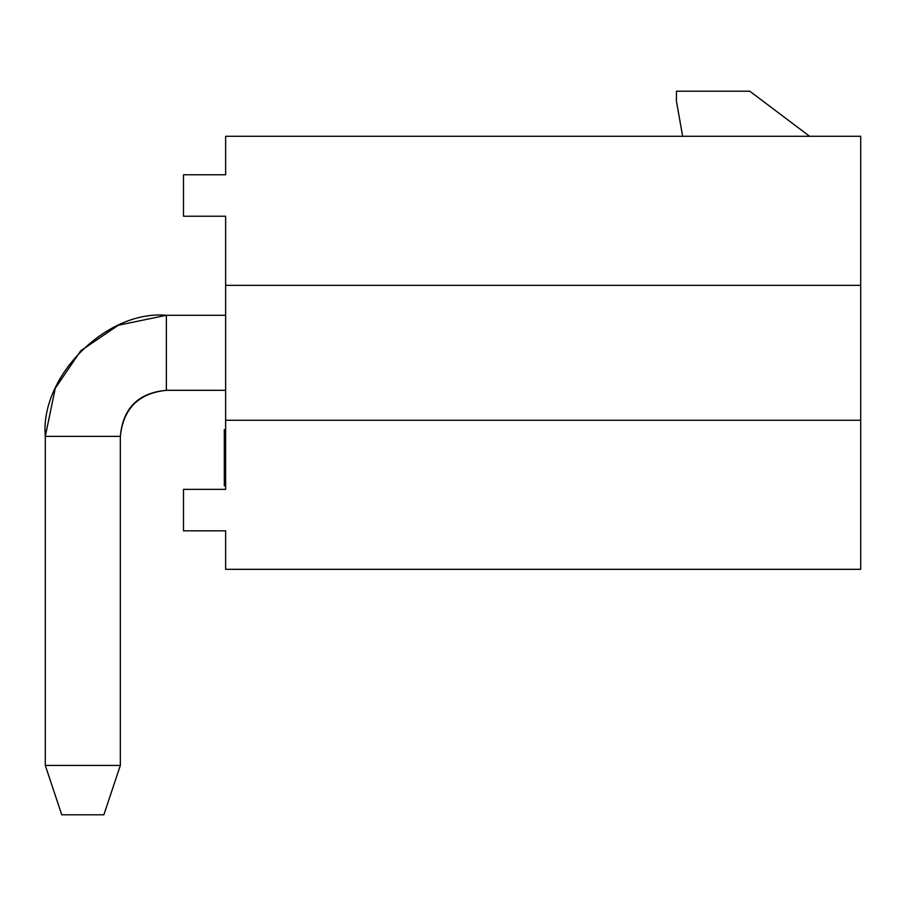 <?xml version="1.0" encoding="UTF-8"?>
<svg xmlns="http://www.w3.org/2000/svg" width="906" height="906" viewBox="0 0 906 906"><rect width="100%" height="100%" fill="white"/><g stroke="black" fill="none" stroke-linecap="round" stroke-linejoin="round"><path stroke-width="1.36" d="M225.628 136.285L860.7 136.285L225.628 136.285L225.628 174.779L183.499 174.779L183.499 216.24L225.628 216.24L225.628 285.345L860.7 285.345L860.7 136.285L860.7 285.345L225.628 285.345L225.628 420.259L860.7 420.259L860.7 285.345L860.7 420.259L225.628 420.259L225.628 489.365L183.499 489.365L183.499 530.825L225.628 530.825L225.628 569.319L860.7 569.319L860.7 420.259L860.7 569.319L225.628 569.319L225.628 530.825L183.499 530.825L183.499 489.365L225.628 489.365L225.628 216.24L183.499 216.24L183.499 174.779L225.628 174.779L225.628 136.285M860.7 482.604L860.7 259.909M676.431 91.2L676.431 101.076L682.637 136.285L676.431 101.076L676.431 91.2L749.783 91.2L676.431 91.2M809.613 136.285L749.783 91.2L809.613 136.285M224.303 429.693L225.628 429.693L224.303 429.693L224.303 438.493L225.628 438.493L224.303 438.493L224.303 444.891L225.628 444.891L224.303 444.891L224.303 470.95L225.628 470.95L224.303 470.95L224.303 476.986L225.628 476.986L224.303 476.986L224.303 485.786L225.628 485.786L224.303 485.786L224.303 429.693M166.387 390.316L225.628 390.316L166.387 390.316L166.387 315.288L166.387 390.316C138.222 392.853 122.865 408.21 120.328 436.386C123.25 408.606 138.607 393.249 166.387 390.316M225.628 315.288L166.387 315.288L225.628 315.288M166.387 315.288C106.478 309.875 39.887 376.466 45.3 436.386L120.328 436.386L45.3 436.386L55.266 388.289L80.77 350.758L118.301 325.254L166.387 315.288M45.3 436.386L45.3 765.434L120.328 765.434L120.328 436.386L120.328 765.434L45.3 765.434L45.3 436.386M103.873 814.8L120.328 765.434L103.873 814.8L61.755 814.8L103.873 814.8M45.3 765.434L61.755 814.8L45.3 765.434"/></g></svg>
